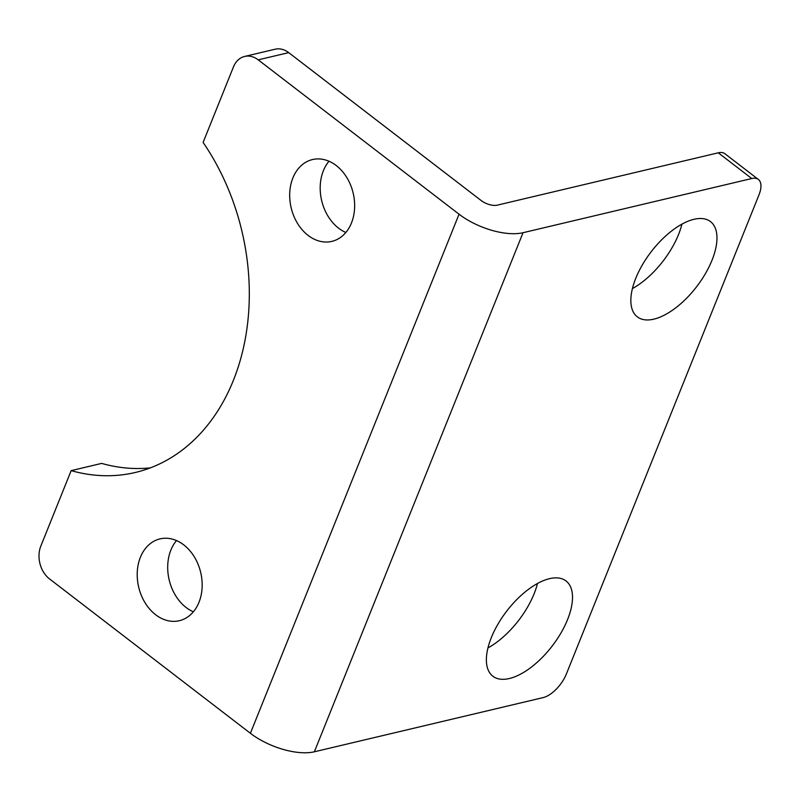 <?xml version="1.0" encoding="UTF-8"?>
<svg xmlns="http://www.w3.org/2000/svg" width="801" height="801" viewBox="0 0 801 801"><rect width="100%" height="100%" fill="white"/><g stroke="black" fill="none" stroke-linecap="round" stroke-linejoin="round"><path stroke-width="1.2" d="M632.41 288.58A60.055 28.666 127.5 0 0 678.557 234.473A60.055 28.666 127.5 0 0 681.931 224.15M712.029 260.195A60.055 28.666 -52.5 0 1 675.443 308.055A60.055 28.666 -52.5 0 1 637.316 316.846A60.055 28.666 -52.5 0 1 635.784 278.257A60.055 28.666 -52.5 0 1 672.369 230.408A60.055 28.666 -52.5 0 1 710.507 221.607A60.055 28.666 -52.5 0 1 712.029 260.195M487.949 647.939A60.055 28.666 127.5 0 0 534.087 593.831A60.055 28.666 127.5 0 0 537.461 583.508M567.569 619.563A60.055 28.666 -52.5 0 1 530.983 667.413A60.055 28.666 -52.5 0 1 492.845 676.204A60.055 28.666 -52.5 0 1 491.323 637.616A60.055 28.666 -52.5 0 1 527.909 589.766A60.055 28.666 -52.5 0 1 566.037 580.965A60.055 28.666 -52.5 0 1 567.569 619.563M328.981 161.241A42.042 31.86 -103.3 0 0 323.374 170.743A42.042 31.86 -103.3 0 0 345.852 232.48M351.459 222.978A42.042 31.86 76.7 0 1 331.854 241.381A42.042 31.86 76.7 0 1 297.602 223.529A42.042 31.86 76.7 0 1 292.876 177.962A42.042 31.86 76.7 0 1 312.48 159.559A42.042 31.86 76.7 0 1 346.733 177.411A42.042 31.86 76.7 0 1 351.459 222.978M176.49 540.565A42.042 31.86 -103.3 0 0 170.883 550.067A42.042 31.86 -103.3 0 0 193.371 611.804M198.978 602.312A42.042 31.86 76.7 0 1 179.374 620.705A42.042 31.86 76.7 0 1 145.121 602.853A42.042 31.86 76.7 0 1 140.395 557.286A42.042 31.86 76.7 0 1 159.99 538.893A42.042 31.86 76.7 0 1 194.253 556.745A42.042 31.86 76.7 0 1 198.978 602.312M543.088 697.611A24.02 11.464 127.5 0 0 566.357 674.031L758.978 194.893A24.02 11.464 127.5 0 0 758.367 179.454A24.02 11.464 127.5 0 0 751.759 178.533L523.033 232.711A48.05 21.367 -158.1 0 1 459.053 214.207L250.393 733.285A48.05 21.367 21.9 0 0 314.362 751.789L543.088 697.611M758.367 179.454L724.895 153.722A24.02 11.464 127.5 0 0 718.277 152.811L497.181 205.176A12.015 5.337 -158.1 0 1 481.181 200.55L288.7 52.626L258.202 59.845A24.02 18.213 -103.3 0 0 244.635 56.44A24.02 18.213 -103.3 0 0 233.441 66.954L203.104 142.428A210.192 159.319 76.7 0 1 135.359 472.47A210.192 159.319 76.7 0 1 71.159 470.628L40.821 546.102A24.02 18.213 -103.3 0 0 49.532 578.923L250.393 733.285M258.202 59.845L459.053 214.207M71.159 470.628L101.657 463.399A210.192 159.319 -103.3 0 0 150.378 467.874M244.635 56.44L275.133 49.211A24.02 18.213 76.7 0 1 288.7 52.626M523.033 232.711L314.362 751.789M751.759 178.533L718.277 152.811"/></g></svg>
